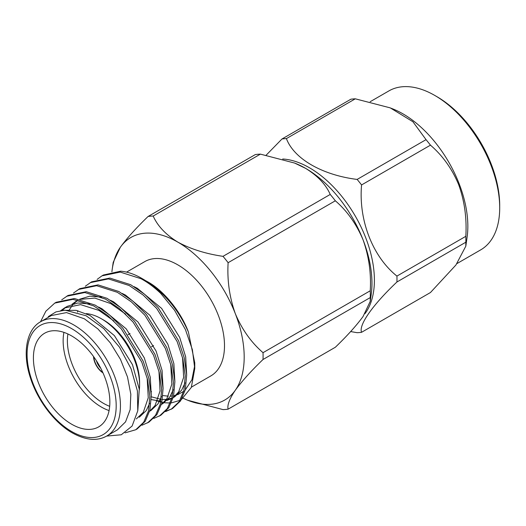 <?xml version="1.0" encoding="UTF-8"?>
<svg xmlns="http://www.w3.org/2000/svg" width="526" height="526" viewBox="0 0 526 526"><rect width="100%" height="100%" fill="white"/><g stroke="black" fill="none" stroke-linecap="round" stroke-linejoin="round"><path stroke-width="0.79" d="M96.429 360.777A11.112 6.417 -120 0 0 100.729 368.233M93.523 356.51A14.117 8.153 -120 0 0 102.978 372.881M93.766 356.838A14.117 8.153 -120 0 0 102.807 372.507M109.079 410.582A54.06 31.212 60 0 1 101.367 407.039A54.06 31.212 60 0 1 63.929 332.373M86.244 313.621A54.06 31.212 60 0 1 101.367 318.756L101.367 318.756A54.06 31.212 60 0 1 139.594 384.966A54.06 31.212 60 0 1 139.351 389.825M103.49 319.979L101.367 318.756L103.49 319.979A51.061 29.476 -120 0 1 139.594 382.514L139.594 384.966M67.92 333.984A51.061 29.476 -120 0 0 103.49 403.357A51.061 29.476 -120 0 0 109.684 406.315M71.635 335.917A54.06 31.212 -120 0 0 44.605 333.241A54.06 31.212 -120 0 0 36.32 376.563A54.06 31.212 -120 0 0 71.635 424.206A54.06 31.212 -120 0 0 98.664 426.882A54.06 31.212 -120 0 0 106.956 383.559A54.06 31.212 -120 0 0 71.635 335.917M191.457 387.103L210.827 375.919A66.006 38.109 -120 0 0 220.946 323.023A66.006 38.109 -120 0 0 177.821 264.861A66.006 38.109 -120 0 0 144.821 261.586L126.562 272.126M97.106 279.405L101.959 275.854L120.217 272.087L140.994 278.708C147.569 282.238 154.151 287.137 160.739 293.409L174.586 310.301L185.454 329.651L192.385 349.698L194.765 368.614L194.765 362.868L188.407 332.037C181.023 311.839 163.639 290.576 148.089 282.028L145.847 280.779M151.034 391.41L151.527 391.653M162.929 395.578L168.373 396.17M170.378 396.144L172.396 395.966M173.698 395.762L175.927 395.25M177.643 394.691L183.692 391.318M185.251 389.976L191.911 379.752L194.699 365.649M106.765 436.001L117.383 429.873L125.543 421.878L130.152 409.649L130.829 394.237L127.502 376.978L120.461 359.343L110.309 342.867L97.928 328.954L84.377 318.809L66.519 312.595L51.377 315.541L40.752 321.669A66.006 38.109 60 0 1 73.758 324.936A66.006 38.109 60 0 1 116.884 383.106A66.006 38.109 60 0 1 106.765 436.001C97.297 441.353 85.797 440.315 72.259 432.878C54.724 422.996 37.727 400.759 30.515 378.168C21.842 352.519 26.833 329.072 40.752 321.669M40.515 321.813L45.854 311.201L54.763 303.101L56.197 302.272L74.455 298.505L95.232 305.133L109.204 314.68L122.762 328.099L143.184 361.198L148.884 378.47L151.278 395.388L149.923 410.148L145.15 421.365L137.181 428.92L135.754 429.749L125.07 432.859M54.763 303.101L73.022 299.333L93.799 305.954L107.777 315.501L121.328 328.928L141.75 362.019L147.458 379.292L149.844 396.216L148.49 410.97L143.716 422.194L135.754 429.749M160.739 293.409A75.087 43.349 -120 0 0 141.672 278.32A75.087 43.349 -120 0 0 120.638 271.192L103.392 275.026L101.959 275.854M85.311 286.216L91.596 281.837L109.849 278.07L130.632 284.691L144.604 294.238L158.162 307.664L178.577 340.763L184.284 358.035L186.671 374.953L185.316 389.713L180.543 400.93L172.581 408.485L165.572 411.608M171.857 408.886L166.17 410.99M90.163 282.666L108.415 278.898L129.199 285.519L143.171 295.066L156.728 308.492L177.144 341.584L182.851 358.857L185.244 375.781L183.883 390.535L179.11 401.759L171.147 409.313M73.508 293.028L79.794 288.649L98.053 284.882L118.83 291.503L132.802 301.05L146.359 314.476L166.775 347.574L172.482 364.847L174.875 381.764L173.521 396.525L168.747 407.742L160.778 415.297L153.77 418.42M78.361 289.478L96.62 285.71L117.397 292.331L131.369 301.878L144.926 315.304L165.348 348.396L171.055 365.669L173.442 382.593L172.087 397.347L167.314 408.57L159.352 416.125M61.713 299.84L67.999 295.461L86.251 291.693L107.034 298.314L121.006 307.861L134.564 321.287L154.979 354.386L160.686 371.658L163.073 388.576L161.719 403.337L156.945 414.554L148.983 422.108L141.974 425.232M66.565 296.289L84.817 292.522L105.601 299.143L119.573 308.69L133.131 322.116L153.546 355.208L159.253 372.48L161.646 389.404L160.292 404.159L155.512 415.382L147.55 422.937M106.64 436.074L121.276 434.778L132.105 426.04L137.759 410.839L137.411 390.976L131.092 368.805L119.455 347.107L103.806 328.645L86.132 315.778L65.106 310.169L55.934 311.911L48.261 316.645M188.407 332.037C178.307 309.058 163.323 291.496 143.46 279.352L141.672 278.32M194.765 368.614L191.319 387.432L181.444 399.51M180.01 400.332L171.391 402.903M170.273 402.995L164.224 402.752M163.52 402.646L156.485 400.845M263.033 359.488C251.25 370.83 242.006 381.087 235.3 390.253A93.858 54.191 -120 0 0 244.189 357.069A93.858 54.191 -120 0 0 235.3 313.621C241.967 329.454 251.211 342.472 263.033 352.676A106.048 61.226 60 0 1 263.085 356.115A106.048 61.226 60 0 1 263.033 359.488L370.251 297.584A106.048 61.226 -120 0 0 370.311 294.212A106.048 61.226 -120 0 0 370.251 290.773L263.033 352.676M499.7 207.862L499.7 205.41A88.782 51.259 -120 0 0 436.922 96.679L434.798 95.449A91.78 52.988 60 0 1 499.7 207.862A91.78 52.988 60 0 1 480.692 249.876L457.048 263.526M370.179 101.715L388.911 90.906A91.78 52.988 60 0 1 402.351 86.757A91.78 52.988 60 0 1 434.798 95.449M391.127 108.231L393.231 109.079A91.78 52.988 60 0 1 467.114 237.042L465.819 246.175L455.917 265.012L430.459 292.528L361.566 332.3A106.351 61.404 -120 0 1 359.376 332.557A106.351 61.404 -120 0 1 357.141 332.695L350.651 331.558M355.3 98.816A106.351 61.404 -120 0 0 353.064 98.96A106.351 61.404 -120 0 0 350.875 99.217L281.982 138.989A106.351 61.404 60 0 1 284.171 138.732A106.351 61.404 60 0 1 286.414 138.594C293.876 158.668 322.103 175.073 357.141 179.425L426.034 139.653L412.936 121.756L390.253 107.876L355.3 98.816L286.414 138.594M465.819 246.175L465.826 242.216A106.351 61.404 -120 0 0 465.826 236.312C466.904 218.172 464.53 200.978 458.698 184.731C452.123 168.899 442.714 155.709 430.459 145.163A106.351 61.404 -120 0 0 426.034 139.653M282.692 159.01A91.78 52.988 60 0 1 358.061 221.065A91.78 52.988 60 0 1 364.965 313.667M465.826 242.216L396.933 281.989C372.717 304.896 358.469 325.094 361.566 332.3M396.933 281.989A106.351 61.404 -120 0 0 396.933 276.084L465.826 236.312M430.459 145.163L361.566 184.942C358.476 220.039 372.546 256.583 396.933 276.084M361.566 184.942A106.351 61.404 -120 0 0 357.141 179.425M266.189 155.15L281.982 138.989M370.251 290.773C371.29 273.231 368.897 256.261 363.072 239.856A93.858 54.191 60 0 1 371.211 294.343L370.219 301.372L363.072 316.488C356.365 325.66 347.121 335.91 335.338 347.252L228.12 409.156A106.048 61.226 60 0 1 223.011 409.609L187.756 400.26A93.858 54.191 -120 0 0 235.3 390.253C229.487 398.886 227.094 405.184 228.12 409.156M153.191 216.028L260.409 154.131A106.048 61.226 -120 0 0 255.301 154.585L148.076 216.488A106.048 61.226 60 0 1 153.191 216.028C157.511 225.91 165.723 234.603 177.821 242.118C190.76 249.087 205.824 253.828 223.011 256.34A106.048 61.226 60 0 1 228.12 262.698L335.338 200.794A106.048 61.226 -120 0 0 330.229 194.442L223.011 256.34M330.229 194.442C325.896 184.541 317.684 175.842 305.593 168.353A93.858 54.191 60 0 1 363.072 239.856C356.365 223.958 347.121 210.939 335.338 200.794M228.12 262.698C227.081 280.24 229.474 297.216 235.3 313.621A93.858 54.191 -120 0 0 177.821 242.118A93.858 54.191 -120 0 0 120.349 247.253C127.016 238.133 136.254 227.876 148.076 216.488M294.652 163.073L295.665 163.481A93.858 54.191 60 0 1 305.593 168.353L294.652 163.073L260.409 154.131M112.202 269.397L113.202 262.369L120.349 247.253A93.858 54.191 -120 0 0 112.202 269.397A93.858 54.191 -120 0 0 111.906 271.81M370.219 301.372L370.251 297.584M183.239 398.261A93.858 54.191 -120 0 0 187.756 400.26M60.293 311.011L64.448 307.999L80.59 304.633L98.941 310.406L113.879 320.985M147.149 378.049L148.26 397.748L143.296 412.305L136.352 418.913M72.095 304.199L76.25 301.188M80.156 299.36L94.831 298.091L110.743 303.594L125.675 314.173M158.944 371.238L160.062 390.936L155.091 405.493L150.068 410.839M170.746 364.426L171.857 384.125L166.893 398.682L161.863 404.027M182.542 357.614L183.659 377.313L178.689 391.87L173.665 397.215M171.811 398.438L166.992 400.444M160.897 401.22L151.284 399.582M62.942 310.294L76.185 310.36L90.091 315.515L114.412 335.641L132.48 364.663L139.272 389.148L137.845 410.254M62.114 310.379L65.954 307.197M64.448 307.999L67.4 306.296L77.769 302.996L89.768 303.943M98.579 307.053L101.893 308.703L126.207 328.829L144.275 357.851L150.278 377.28L151.278 395.447M149.693 403.284L146.241 410.602L139.298 417.21M68.998 310.314L72.581 305.027M73.778 303.706L77.749 300.385M79.617 299.248L89.828 296.158L101.564 297.131M110.381 300.241L113.688 301.891L138.009 322.017L156.077 351.039L162.08 370.468L163.08 388.635M161.489 396.472L158.043 403.79L151.1 410.398L149.64 411.24M77.486 312.102L77.868 310.728M122.177 293.429L125.49 295.079L149.805 315.205L167.873 344.221L173.876 363.657L174.875 381.823M173.291 389.661L169.839 396.979L162.896 403.587L161.443 404.428M133.979 286.617L137.286 288.268L161.607 308.394L179.675 337.409L185.678 356.845L186.677 375.012M185.086 382.849L181.641 390.167L174.698 396.775L173.238 397.617M171.897 398.103L168.208 399.135M166.394 399.392L162.481 399.471M161.18 399.372L151.31 396.814M71.635 431.504A63.008 36.379 -120 0 0 116.187 405.783A63.008 36.379 -120 0 0 71.635 328.618A63.008 36.379 -120 0 0 27.082 354.34A63.008 36.379 -120 0 0 71.635 431.504M130.034 333.517L128.015 334.681M153.579 345.582L151.488 346.792"/></g></svg>
